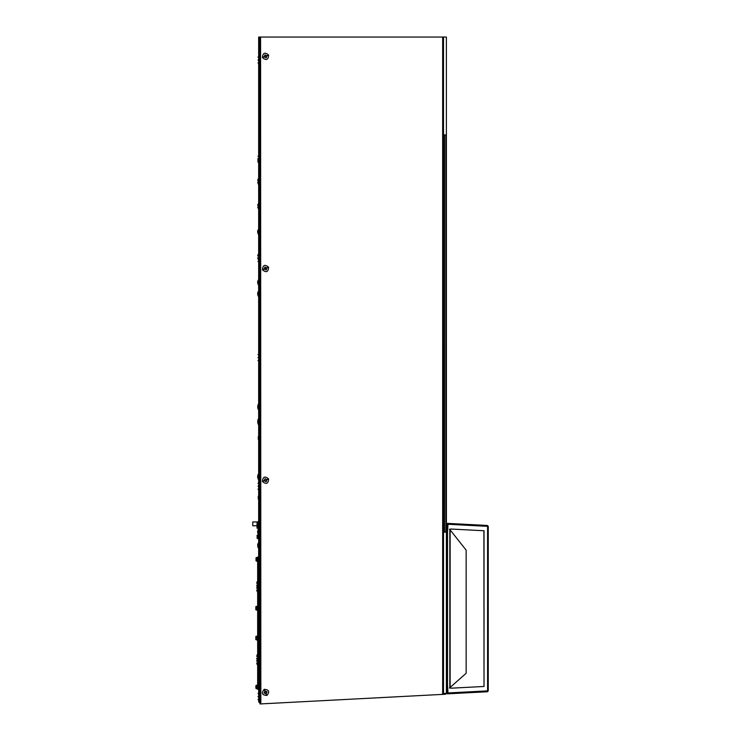 <?xml version="1.0" encoding="UTF-8"?>
<svg xmlns="http://www.w3.org/2000/svg" width="741" height="741" viewBox="0 0 741 741"><rect width="100%" height="100%" fill="white"/><g stroke="black" fill="none" stroke-linecap="round" stroke-linejoin="round"><path stroke-width="1.11" d="M446.98 524.258L446.452 524.258L446.452 531.621L446.98 531.621L447.388 523.368L446.452 524.258M466.145 550.155L449.806 529.482L449.806 687.731L466.145 673.263L466.145 550.155M446.415 685.147L447.518 685.147L447.518 532.075L446.415 532.075M447.388 523.368L487.421 525.471L487.393 525.99L447.36 523.896M447.518 532.075L447.99 524.267L487.587 526.342L487.587 690.881L447.99 692.955L447.518 685.147M487.421 525.471L488.254 526.351L488.254 690.862L447.842 692.955L447.397 685.147M447.86 692.955L447.397 692.492L447.86 692.955M447.397 532.075L447.86 524.267M447.397 524.721L447.99 524.267M450.954 529.222L449.416 529.222M449.806 687.731L451.084 688.194L484.021 686.472L484.021 530.751L451.084 529.028L449.806 529.482M449.416 688L450.954 688M484.021 686.472L483.892 530.751L450.954 529.028M450.954 688.194L483.892 686.472M488.254 526.351L487.587 526.342M488.254 690.862L487.421 691.751L447.388 693.845L446.452 692.965L446.98 692.965L446.98 685.601L446.452 685.601L446.452 692.965M487.735 690.862L487.421 691.751M487.393 691.223L447.36 693.326L447.388 693.845M446.388 37.05L443.516 37.05L443.516 693.52L442.664 693.53L446.388 693.372L446.388 37.05L446.415 693.344L445.582 694.224L445.554 693.706L442.423 693.863M257.192 609.13L257.72 608.926L257.192 607.305M260.035 52.667L260.035 37.05L258.655 37.05L258.655 701.931L259.674 701.912L258.655 701.931L260.035 702.931M259.674 37.05L259.72 702.94M266.723 56.084L265.287 55.158L264.287 57.205L265.287 56.955L265.824 57.844L265.343 56.835L264.528 56.992M265.806 57.52L266.417 57.603L266.417 56.344M266.343 56.242L266.195 57.353M265.824 57.844L266.417 57.603M266.565 55.686L265.287 55.158M267.056 56.066L266.806 55.473M264.889 55.325L264.361 56.594M265.269 54.834L264.676 55.075M262.462 57.613C262.87 52.778 264.926 51.926 268.631 55.066C268.223 59.901 266.158 60.743 262.462 57.613L264.037 56.612M266.723 268.261L264.889 267.492L264.287 269.381L265.287 269.131L265.824 270.02L265.343 269.011L264.528 269.168M265.806 269.696L266.417 269.78L266.417 268.52M266.343 268.418L266.195 269.529M265.824 270.02L266.417 269.78M266.565 267.862L265.287 267.334M267.056 268.233L266.806 267.649M264.889 267.492L264.361 268.77M265.269 267.01L264.676 267.251M262.462 269.789C262.87 264.954 264.926 264.102 268.631 267.242C268.223 272.067 266.158 272.92 262.462 269.789L264.037 268.788M265.259 691.223L264.37 692.687L266.445 693.65L266.176 692.65L267.047 692.094L266.047 692.594L266.223 693.409M266.723 692.122L266.788 691.51L265.528 691.529M265.426 691.603L266.547 691.723M267.047 692.094L266.788 691.51M264.87 691.399L264.37 692.687M265.232 690.899L264.648 691.158M264.546 693.076L265.824 693.576M264.046 692.715L264.305 693.298M266.89 695.466C262.045 695.16 261.156 693.113 264.204 689.343C269.048 689.649 269.937 691.686 266.89 695.466L265.852 693.9M257.673 281.45L258.655 279.468M257.673 281.867L257.673 282.404L257.673 281.867M258.276 281.358L258.276 284.803L257.673 282.821M257.97 696.54C257.97 700.384 257.97 700.384 257.97 696.54C257.97 692.687 257.97 692.687 257.97 696.54M257.673 255.96L258.276 254.209L258.276 255.423M257.673 205.442L258.276 203.692L258.276 206.841M258.276 479.464L258.276 474.184L257.673 475.917L258.655 474.157L257.673 475.907L257.673 477.741L258.655 479.483L257.673 477.741M257.673 292.862L258.655 290.88M257.673 293.269L257.673 293.806L257.673 293.269M258.276 292.76L258.276 296.205L257.673 294.223M257.97 158.555L257.97 162.196L258.655 162.196L257.97 162.196M258.276 534.576L258.276 529.296L257.673 531.019L258.655 529.269L257.673 531.01L257.673 532.853L258.655 534.594L257.673 532.853M257.673 544.339L258.276 547.914L258.655 542.616L257.673 544.329L258.655 542.588M258.276 404.114L258.276 409.393L257.673 405.836L258.655 404.095L257.673 405.836M258.276 178.72L257.673 180.471L258.655 178.72L257.673 180.471L258.276 178.72L258.276 181.869M262.462 481.502C262.87 476.667 264.926 475.824 268.631 478.955C268.223 483.79 266.158 484.633 262.462 481.502L264.361 480.483L264.287 481.094L265.287 480.853L265.824 481.733L265.343 480.724L264.528 480.881M266.723 479.973L265.269 478.723L264.037 480.501M265.269 478.723L264.676 478.964M265.806 481.409L266.417 481.493L266.417 480.233M266.343 480.131L266.195 481.242M265.824 481.733L266.417 481.493M267.056 479.955L266.806 479.362M257.192 638.983L257.72 638.779L257.192 637.158M255.673 639.298L257.192 639.909L257.192 636.232L256.229 636.232L256.229 639.909L257.192 639.909M258.276 419.073L258.655 424.38L257.673 422.629L258.276 419.073M258.563 638.983L258.563 637.158M258.526 638.983L258.526 637.158M258.405 638.779L258.405 637.362M258.368 638.779L258.368 637.362M257.562 637.158L257.599 638.983M257.442 638.779L257.284 637.158L257.442 638.779M257.396 638.779L257.396 637.362M255.673 638.066C255.673 639.65 255.673 639.65 255.673 638.066C255.673 636.491 255.673 636.491 255.673 638.066M257.97 585.399C257.97 589.243 257.97 589.243 257.97 585.399C257.97 581.546 257.97 581.546 257.97 585.399M257.97 60.012C257.97 63.865 257.97 63.865 257.97 60.012C257.97 56.159 257.97 56.159 257.97 60.012M257.97 486.198C257.97 490.051 257.97 490.051 257.97 486.198C257.97 482.345 257.97 482.345 257.97 486.198M257.673 230.933L258.655 228.95M257.673 231.349L257.673 231.887L257.673 231.349M258.276 230.84L258.276 234.286L257.673 232.304M257.97 684.591C257.97 688.445 257.97 688.445 257.97 684.591C257.97 680.747 257.97 680.747 257.97 684.591M257.97 357.607C257.97 361.46 257.97 361.46 257.97 357.607C257.97 353.753 257.97 353.753 257.97 357.607M257.97 258.405C257.97 262.258 257.97 262.258 257.97 258.405C257.97 254.561 257.97 254.561 257.97 258.405M445.582 694.224L442.451 694.391M443.516 37.05L442.664 37.05L442.664 694.382L260.035 703.95L260.035 702.764L260.841 702.764L260.582 37.05L442.664 37.05M444.526 532.186L444.526 134.927L445.897 134.927L445.897 532.186L444.526 532.186M258.563 609.13L258.563 607.305M258.526 609.13L258.526 607.305M258.405 608.926L258.405 607.509M258.368 608.926L258.368 607.509M257.442 607.509L257.599 609.13M257.396 608.926L257.396 607.509M255.673 608.222C255.673 609.797 255.673 609.797 255.673 608.222C255.673 606.638 255.673 606.638 255.673 608.222M256.229 608.222L256.229 610.056L257.192 610.056L257.192 606.379L256.229 606.379L256.229 608.222M257.951 521.803L257.016 521.97M257.016 525.554L257.016 528.185L259.313 528.416M258.183 498.563L258.516 495.868L258.516 499.499M258.183 438.857L258.516 439.839L258.748 436.162L258.183 437.125L258.748 439.839L258.183 438.876M257.108 523.72L257.062 524.637M253.941 525.832L252.746 525.647L252.746 521.97L257.062 521.97L257.062 525.545L253.941 525.832M257.062 523.628L257.062 522.942M257.062 524.091L257.062 525.193M258.257 525.508L257.062 525.545M257.062 521.97L259.313 521.97M259.313 528.083L258.257 527.851L258.257 521.97M258.498 537.651L258.581 535.826M256.979 536.743C256.979 538.318 256.979 538.318 256.979 536.743C256.979 535.159 256.979 535.159 256.979 536.743M257.535 536.743L257.535 538.577L258.498 538.577L258.498 534.9L257.535 534.9L257.535 536.743M258.016 525.11L258.016 526.777A2.751 2.751 0 0 1 257.673 526.054M258.313 559.77L257.655 559.77L257.655 557.01L258.313 557.01L258.313 582.407M258.313 588.382L258.313 681.609M258.313 687.583L258.313 689.278L257.655 689.278L257.655 686.518L258.313 686.518M257.655 559.77L257.655 686.518M257.655 657.23L257.655 654.738M257.405 561.141L257.405 557.473L256.442 557.473L256.442 561.141L257.405 561.141L257.405 557.473M257.766 558.39L257.766 560.224M257.488 560.224L257.488 558.39M255.886 559.307C255.886 560.891 255.886 560.891 255.886 559.307C255.886 557.732 255.886 557.732 255.886 559.307M255.886 688.176L255.886 685.758L257.405 685.147M257.405 688.815L255.886 688.204L256.442 688.815L256.442 685.147L255.886 685.758M257.405 686.62L257.405 687.342L257.405 686.62M450.148 687.676L450.148 529.565M266.964 55.751L268.631 55.066M266.964 267.927L268.631 267.242M264.926 691.001L264.204 689.343M266.964 479.64L268.631 478.955M442.803 694.373L442.775 693.845M258.174 525.693L258.174 525.1M256.229 610.056L255.673 609.445L256.229 610.056M256.229 606.379L255.673 606.99L256.229 606.379M258.276 184.055L257.673 182.305L258.655 184.055M257.97 57.029L258.655 57.029L257.97 57.029M257.97 62.994L258.655 62.994L257.97 62.994M258.276 409.421L257.673 407.68M258.276 547.914L257.673 546.173M257.97 693.548L258.655 693.548M257.97 699.523L258.655 699.523M258.276 296.205L257.673 294.464L258.655 296.205M258.276 259.545L257.673 257.794M258.655 209.027L257.673 207.276M257.97 156.221L258.655 156.221M256.229 636.232L255.673 636.843L256.229 636.232M258.276 419.045L257.673 420.795L258.276 419.045M257.97 588.382L258.655 588.382M257.97 582.407L258.655 582.407M257.97 489.18L258.655 489.18M257.97 483.215L258.655 483.215M257.97 687.583L258.655 687.583M257.97 681.609L258.655 681.609M257.97 360.589L258.655 360.589M257.97 354.624L258.655 354.624M257.97 261.397L258.655 261.397M257.97 255.423L258.655 255.423M260.035 264.843L260.035 60.012M260.035 476.556L260.035 272.188M260.035 688.732L260.035 483.901M260.035 702.505L260.035 696.077M258.276 424.38L257.673 422.629M258.183 498.582L258.748 499.536L258.183 498.582M258.516 495.868L258.183 496.831M258.655 521.608L258.174 521.608M257.535 538.577L256.979 537.966L257.535 538.577M257.535 534.9L256.979 535.511L257.535 534.9M258.183 437.125L258.516 436.162M257.275 654.581L256.673 656.322L257.275 654.581M257.275 659.907L256.673 658.156L257.275 659.907M257.275 586.381L256.673 588.132L257.275 586.381M257.275 591.707L256.673 589.966L257.275 591.707M257.275 659.453L256.673 661.194L257.655 659.453M257.275 664.779L256.673 663.028L257.275 664.779M257.275 581.509L256.673 583.26L257.275 581.509M257.275 586.844L256.673 585.094L257.655 586.844M256.442 557.473L255.886 558.084M256.442 561.141L255.886 560.529M256.442 688.815L255.886 688.204"/></g></svg>
